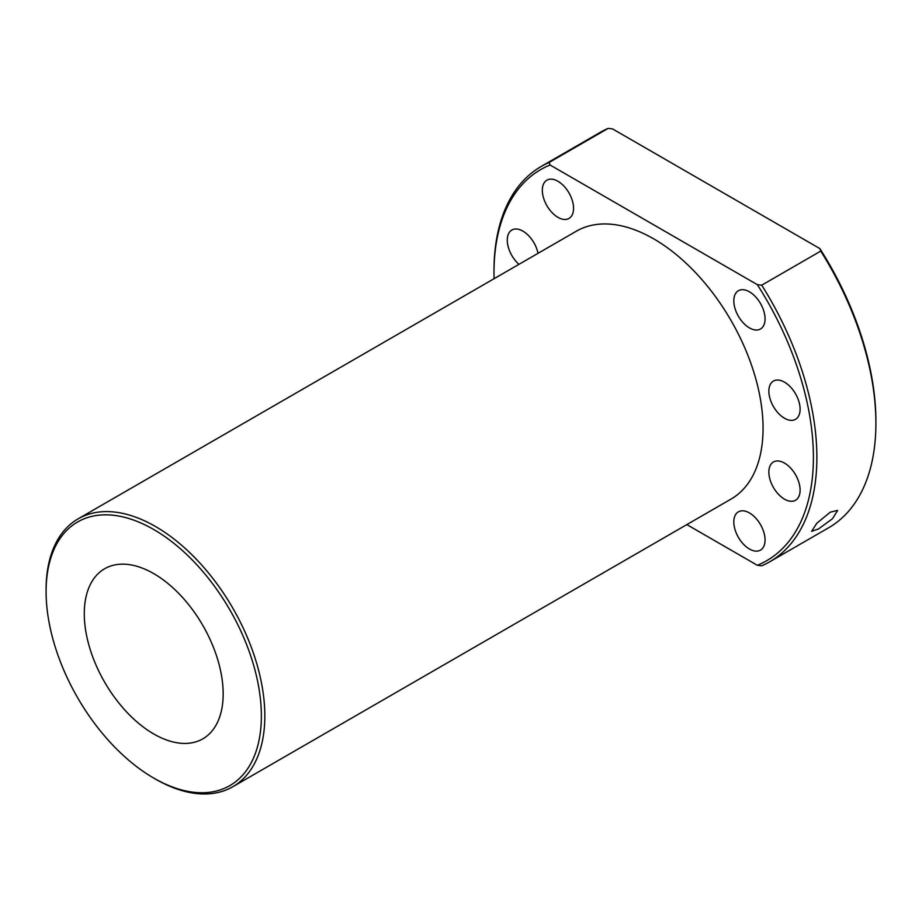 <?xml version="1.0" encoding="UTF-8"?>
<svg xmlns="http://www.w3.org/2000/svg" width="922" height="922" viewBox="0 0 922 922"><rect width="100%" height="100%" fill="white"/><g stroke="black" fill="none" stroke-linecap="round" stroke-linejoin="round"><path stroke-width="1.38" d="M830.284 512.171L837.637 510.408L832.543 518.66L818.482 528.963L811.614 531.326L816.823 523.223L830.284 512.171M557.948 217.338A22.093 12.758 60 0 1 543.507 197.873A22.093 12.758 60 0 1 546.896 180.17A22.093 12.758 60 0 1 557.948 181.265A22.093 12.758 60 0 1 572.378 200.731A22.093 12.758 60 0 1 568.989 218.433A22.093 12.758 60 0 1 557.948 217.338M518.959 264.337A22.093 12.758 60 0 1 507.826 245.183A22.093 12.758 60 0 1 511.848 230.027A22.093 12.758 60 0 1 522.901 231.122A22.093 12.758 60 0 1 538.022 253.331M749.436 291.813A22.093 12.758 -120 0 0 738.395 290.718A22.093 12.758 -120 0 0 735.007 308.432A22.093 12.758 -120 0 0 749.436 327.898A22.093 12.758 -120 0 0 760.489 328.993A22.093 12.758 -120 0 0 763.877 311.29A22.093 12.758 -120 0 0 749.436 291.813M784.484 382.146A22.093 12.758 -120 0 0 773.443 381.051A22.093 12.758 -120 0 0 770.054 398.753A22.093 12.758 -120 0 0 784.484 418.231A22.093 12.758 -120 0 0 795.536 419.314A22.093 12.758 -120 0 0 798.925 401.612A22.093 12.758 -120 0 0 784.484 382.146M784.484 463.075A22.093 12.758 -120 0 0 773.443 461.98A22.093 12.758 -120 0 0 770.054 479.694A22.093 12.758 -120 0 0 784.484 499.159A22.093 12.758 -120 0 0 795.536 500.254A22.093 12.758 -120 0 0 798.925 482.552A22.093 12.758 -120 0 0 784.484 463.075M749.436 512.932A22.093 12.758 -120 0 0 738.395 511.848A22.093 12.758 -120 0 0 735.007 529.551A22.093 12.758 -120 0 0 749.436 549.016A22.093 12.758 -120 0 0 760.489 550.111A22.093 12.758 -120 0 0 763.877 532.409A22.093 12.758 -120 0 0 749.436 512.932M155.461 779.078L153.732 778.076A152.211 87.878 -120 0 0 261.364 715.933A152.211 87.878 -120 0 0 153.732 529.505A152.211 87.878 -120 0 0 46.1 591.647A152.211 87.878 -120 0 0 153.732 778.076L155.472 779.078A154.666 89.296 60 0 1 155.461 779.078A154.666 89.296 60 0 0 232.805 786.731L731.031 499.09A154.666 89.296 60 0 0 754.738 375.15A154.666 89.296 60 0 0 653.698 238.856A154.666 89.296 60 0 0 576.365 231.192L78.128 518.844A154.666 89.296 60 0 1 155.472 526.497A154.666 89.296 60 0 1 256.512 662.803A154.666 89.296 60 0 1 232.805 786.731M153.732 733.97A98.205 56.703 60 0 1 89.572 647.44A98.205 56.703 60 0 1 104.635 568.747A98.205 56.703 60 0 1 153.732 573.611A98.205 56.703 60 0 1 217.88 660.14A98.205 56.703 60 0 1 202.828 738.833A98.205 56.703 60 0 1 153.732 733.97M757.331 565.29A225.867 130.405 -120 0 0 757.331 284.656L550.054 164.992A225.867 130.405 -120 0 0 493.985 272.935L493.985 270.93A228.322 131.823 60 0 1 541.272 166.409A228.322 131.823 60 0 1 549.143 162.456L608.163 128.377L612.554 128.907L819.831 248.571A225.867 130.405 60 0 1 875.9 421.262L875.9 423.267A228.322 131.823 -120 0 0 820.741 251.107L761.722 285.186A228.322 131.823 60 0 1 769.593 561.867A228.322 131.823 60 0 1 761.722 565.82L757.331 565.29L686.844 524.595M493.985 272.935A225.867 130.405 -120 0 0 494.065 278.709M769.593 561.867L828.613 527.787A228.322 131.823 -120 0 0 875.9 423.267M608.163 128.377A228.322 131.823 -120 0 0 600.291 132.33L541.272 166.409M46.1 591.647L46.1 589.642A154.666 89.296 60 0 1 78.128 518.844M549.143 162.456L550.054 164.992M757.331 284.656L761.722 285.186M820.741 251.107L819.831 248.571"/></g></svg>
